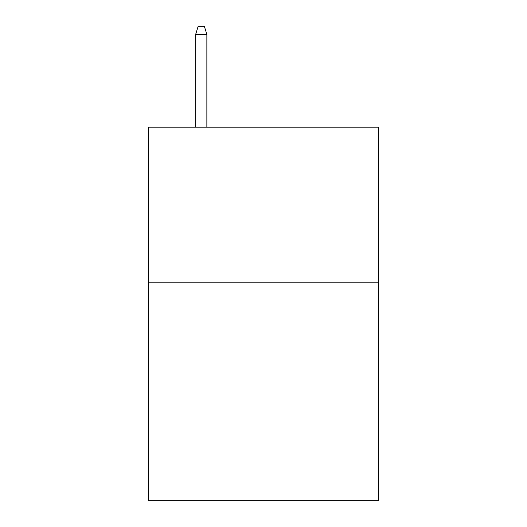 <?xml version="1.0" encoding="UTF-8"?>
<svg xmlns="http://www.w3.org/2000/svg" width="527" height="527" viewBox="0 0 527 527"><rect width="100%" height="100%" fill="white"/><g stroke="black" fill="none" stroke-linecap="round" stroke-linejoin="round"><path stroke-width="0.79" d="M378.649 282.795L378.649 500.65L148.35 500.65L148.35 127.185L378.649 127.185L378.649 282.795L148.35 282.795M206.861 127.185L206.861 34.439L195.655 34.439L195.655 127.185M195.655 34.439L198.145 26.35L204.371 26.35L206.861 34.439"/></g></svg>
